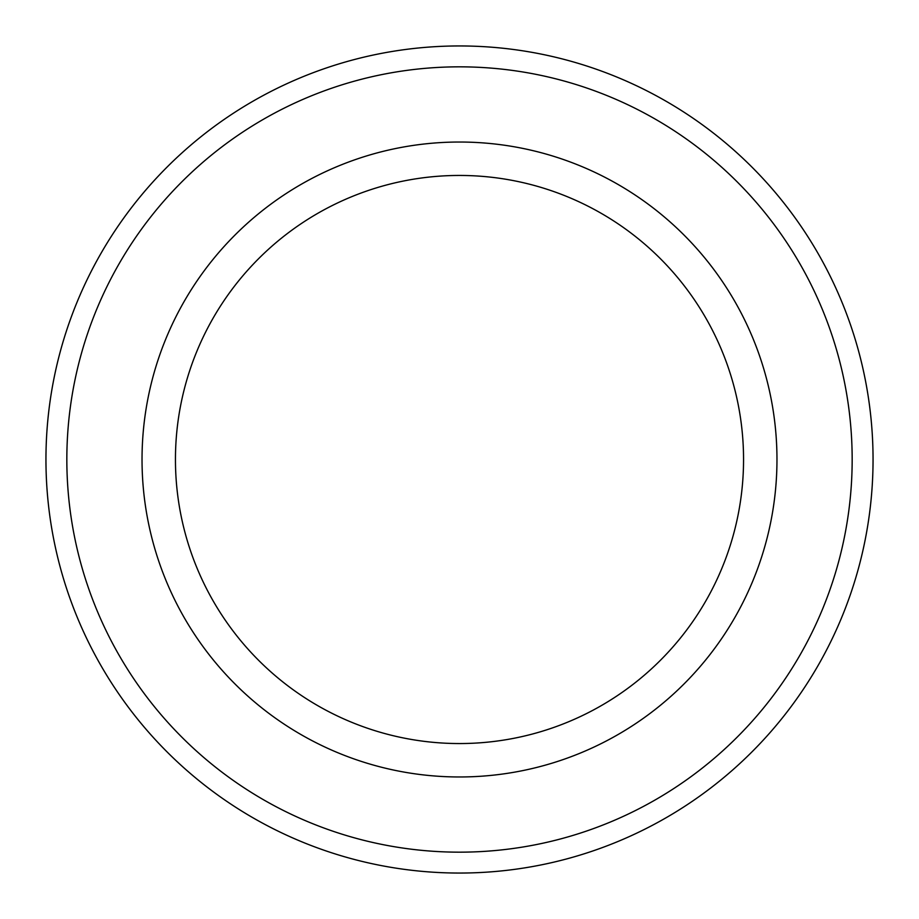 <?xml version="1.0" encoding="UTF-8"?>
<svg xmlns="http://www.w3.org/2000/svg" width="919" height="919" viewBox="0 0 919 919"><rect width="100%" height="100%" fill="white"/><g stroke="black" fill="none" stroke-linecap="round" stroke-linejoin="round"><path stroke-width="1.38" d="M776.969 459.5A317.469 317.469 0 0 1 459.5 776.969A317.469 317.469 0 0 1 142.031 459.5A317.469 317.469 0 0 1 459.5 142.031A317.469 317.469 0 0 1 776.969 459.5M852.166 459.5A392.666 392.666 0 0 1 459.5 852.166A392.666 392.666 0 0 1 66.834 459.5A392.666 392.666 0 0 1 459.5 66.834A392.666 392.666 0 0 1 852.166 459.5M873.05 459.5A413.55 413.55 0 0 1 459.5 873.05A413.55 413.55 0 0 1 45.95 459.5A413.55 413.55 0 0 1 459.5 45.95A413.55 413.55 0 0 1 873.05 459.5M175.449 459.5A284.051 284.051 0 0 1 459.5 175.449A284.051 284.051 0 0 1 743.551 459.5A284.051 284.051 0 0 1 459.5 743.551A284.051 284.051 0 0 1 175.449 459.5"/></g></svg>
